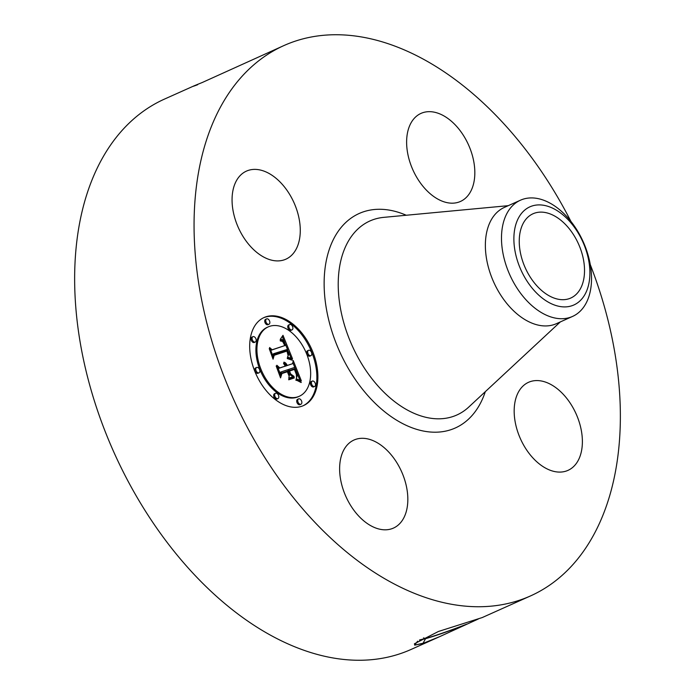 <?xml version="1.0" encoding="UTF-8"?>
<svg xmlns="http://www.w3.org/2000/svg" width="695" height="695" viewBox="0 0 695 695"><rect width="100%" height="100%" fill="white"/><g stroke="black" fill="none" stroke-linecap="round" stroke-linejoin="round"><path stroke-width="1.04" d="M553.594 297.886A46.174 29.181 -114.1 0 1 521.05 255.63A46.174 29.181 -114.1 0 1 533.004 213.773A46.174 29.181 -114.1 0 1 550.179 213.93A46.174 29.181 -114.1 0 1 582.723 256.186A46.174 29.181 -114.1 0 1 570.769 298.042A46.174 29.181 -114.1 0 1 553.594 297.886M584.903 294.532A53.767 33.986 65.9 0 0 570.734 222.609A53.767 33.986 65.9 0 0 518.87 217.283A53.767 33.986 65.9 0 0 533.048 289.207A53.767 33.986 65.9 0 0 584.903 294.532M507.402 212.566A63.688 40.249 -114.1 0 1 520.459 200.203A63.688 40.249 -114.1 0 1 544.159 200.412A63.688 40.249 65.9 0 1 584.843 245.639A63.688 40.249 65.9 0 1 585.616 304.071A63.688 40.249 -114.1 0 1 572.55 316.434A63.688 40.249 -114.1 0 1 548.859 316.225A63.688 40.249 65.9 0 1 508.175 270.998A63.688 40.249 65.9 0 1 507.402 212.566M572.55 316.434L556.434 323.661A63.688 40.249 -114.1 0 1 532.735 323.444A63.688 40.249 -114.1 0 1 487.855 265.169A63.688 40.249 -114.1 0 1 504.344 207.423L520.459 200.203M590.29 264.656A301.543 190.586 -114.1 0 1 530.546 595.91A301.543 190.586 -114.1 0 1 418.355 594.911A301.543 190.586 -114.1 0 1 205.842 318.953A301.543 190.586 -114.1 0 1 283.899 45.575A301.543 190.586 -114.1 0 1 396.098 46.565A301.543 190.586 -114.1 0 1 570.916 221.418M232.104 202.123A48.25 30.493 -114.1 0 1 246.438 171.118A48.25 30.493 -114.1 0 1 281.032 182.993A48.25 30.493 -114.1 0 1 300.231 228.168A48.25 30.493 -114.1 0 1 285.906 259.174A48.25 30.493 -114.1 0 1 251.303 247.298A48.25 30.493 -114.1 0 1 232.104 202.123M442.507 201.289A48.25 30.493 -114.1 0 1 408.504 157.139A48.25 30.493 -114.1 0 1 420.988 113.398A48.25 30.493 -114.1 0 1 438.945 113.554A48.25 30.493 -114.1 0 1 472.947 157.713A48.25 30.493 -114.1 0 1 460.455 201.454A48.25 30.493 -114.1 0 1 442.507 201.289M514.213 413.308A48.25 30.493 -114.1 0 1 528.548 382.302A48.25 30.493 -114.1 0 1 563.141 394.178A48.25 30.493 -114.1 0 1 582.341 439.353A48.25 30.493 -114.1 0 1 568.006 470.359A48.25 30.493 -114.1 0 1 533.413 458.483A48.25 30.493 -114.1 0 1 514.213 413.308M371.947 440.187A48.25 30.493 -114.1 0 1 405.95 484.346A48.25 30.493 -114.1 0 1 393.457 528.087A48.25 30.493 -114.1 0 1 375.509 527.922A48.25 30.493 -114.1 0 1 341.506 483.772A48.25 30.493 -114.1 0 1 353.99 440.031A48.25 30.493 -114.1 0 1 371.947 440.187M265.898 316.816A48.25 30.493 -114.1 0 1 312.246 350.515A48.25 30.493 -114.1 0 1 303.524 405.585A48.25 30.493 -114.1 0 1 301.691 406.297A48.25 30.493 -114.1 0 1 255.343 372.598A48.25 30.493 -114.1 0 1 264.065 317.528A48.25 30.493 -114.1 0 1 265.898 316.816M414.463 643.744L414.715 645.151L422.942 643.448L439.544 636.698L411.127 649.425A301.543 190.586 -114.1 0 1 298.937 648.435A301.543 190.586 -114.1 0 1 86.423 372.468A301.543 190.586 -114.1 0 1 164.489 99.09L193.175 86.249M482.234 617.56L438.432 631.477L414.42 643.787M439.544 636.698L478.316 619.002M197.623 84.747C190.3 87.44 191.794 86.71 202.123 82.566L283.899 45.575M303.011 405.81A48.25 30.493 65.9 0 0 311.047 350.567A48.25 30.493 65.9 0 0 264.882 317.276A48.25 30.493 65.9 0 0 263.553 317.763M419.832 639.852L425.462 638.549C437.659 634.952 451.403 630.148 466.719 624.145M419.476 640.06L425.522 638.705C436.703 635.43 449.639 630.938 464.338 625.239M424.523 642.918L414.646 645.134L417.643 641.172M268.253 326.867L267.228 327.328A38.017 24.021 65.9 0 0 260.356 370.713A38.017 24.021 65.9 0 0 296.869 397.262A38.017 24.021 65.9 0 0 298.32 396.706L299.345 396.246A38.017 24.021 -114.1 0 1 297.894 396.81A38.017 24.021 -114.1 0 1 261.381 370.261A38.017 24.021 -114.1 0 1 268.253 326.867A38.017 24.021 -114.1 0 1 269.695 326.311A38.017 24.021 -114.1 0 1 306.208 352.86A38.017 24.021 -114.1 0 1 299.345 396.246M307.65 350.723A2.928 1.85 65.9 0 0 307.538 350.767A2.928 1.85 65.9 0 0 307.008 354.103A2.928 1.85 65.9 0 0 309.822 356.144A2.928 1.85 65.9 0 0 309.927 356.101A2.928 1.85 65.9 0 0 310.04 356.048M297.686 399.304A2.928 1.85 65.9 0 0 297.573 399.338A2.928 1.85 65.9 0 0 297.043 402.683A2.928 1.85 65.9 0 0 299.858 404.725A2.928 1.85 65.9 0 0 299.962 404.681A2.928 1.85 65.9 0 0 300.075 404.629M311.36 381.512A2.928 1.85 65.9 0 0 311.247 381.555A2.928 1.85 65.9 0 0 310.717 384.891A2.928 1.85 65.9 0 0 313.523 386.941A2.928 1.85 65.9 0 0 313.636 386.898A2.928 1.85 65.9 0 0 313.74 386.837M255.725 367.89A2.928 1.85 65.9 0 0 255.612 367.933A2.928 1.85 65.9 0 0 255.082 371.269A2.928 1.85 65.9 0 0 257.897 373.311A2.928 1.85 65.9 0 0 258.01 373.267A2.928 1.85 65.9 0 0 258.114 373.215M274.638 393.657A2.928 1.85 65.9 0 0 274.534 393.7A2.928 1.85 65.9 0 0 274.004 397.036A2.928 1.85 65.9 0 0 276.81 399.078A2.928 1.85 65.9 0 0 276.923 399.034A2.928 1.85 65.9 0 0 277.027 398.982M265.69 319.309A2.928 1.85 65.9 0 0 265.577 319.353A2.928 1.85 65.9 0 0 265.056 322.689A2.928 1.85 65.9 0 0 267.862 324.73A2.928 1.85 65.9 0 0 267.975 324.687A2.928 1.85 65.9 0 0 268.079 324.635M288.738 324.956A2.928 1.85 65.9 0 0 288.625 324.999A2.928 1.85 65.9 0 0 288.095 328.335A2.928 1.85 65.9 0 0 290.901 330.377A2.928 1.85 65.9 0 0 291.014 330.334A2.928 1.85 65.9 0 0 291.118 330.281M252.016 337.092A2.928 1.85 65.9 0 0 251.911 337.136A2.928 1.85 65.9 0 0 251.382 340.472A2.928 1.85 65.9 0 0 254.188 342.513A2.928 1.85 65.9 0 0 254.301 342.47A2.928 1.85 65.9 0 0 254.405 342.418M310.839 355.684A2.928 1.85 -114.1 0 1 308.033 353.642A2.928 1.85 -114.1 0 1 308.563 350.306A2.928 1.85 -114.1 0 1 308.676 350.263A2.928 1.85 -114.1 0 1 311.482 352.304A2.928 1.85 -114.1 0 1 310.952 355.64A2.928 1.85 -114.1 0 1 310.839 355.684M300.874 404.264A2.928 1.85 -114.1 0 1 298.068 402.223A2.928 1.85 -114.1 0 1 298.598 398.887A2.928 1.85 -114.1 0 1 298.711 398.843A2.928 1.85 -114.1 0 1 301.517 400.885A2.928 1.85 -114.1 0 1 300.987 404.221A2.928 1.85 -114.1 0 1 300.874 404.264M314.548 386.481A2.928 1.85 -114.1 0 1 311.742 384.439A2.928 1.85 -114.1 0 1 312.272 381.095A2.928 1.85 -114.1 0 1 312.376 381.06A2.928 1.85 -114.1 0 1 315.191 383.101A2.928 1.85 -114.1 0 1 314.661 386.437A2.928 1.85 -114.1 0 1 314.548 386.481M258.922 372.85A2.928 1.85 -114.1 0 1 256.108 370.809A2.928 1.85 -114.1 0 1 256.637 367.473A2.928 1.85 -114.1 0 1 256.75 367.429A2.928 1.85 -114.1 0 1 259.556 369.471A2.928 1.85 -114.1 0 1 259.027 372.807A2.928 1.85 -114.1 0 1 258.922 372.85M277.835 398.617A2.928 1.85 -114.1 0 1 275.029 396.576A2.928 1.85 -114.1 0 1 275.55 393.24A2.928 1.85 -114.1 0 1 275.663 393.196A2.928 1.85 -114.1 0 1 278.478 395.238A2.928 1.85 -114.1 0 1 277.948 398.574A2.928 1.85 -114.1 0 1 277.835 398.617M266.715 318.849A2.928 1.85 -114.1 0 1 269.521 320.89A2.928 1.85 -114.1 0 1 268.991 324.226A2.928 1.85 -114.1 0 1 268.887 324.27A2.928 1.85 -114.1 0 1 266.072 322.228A2.928 1.85 -114.1 0 1 266.602 318.892A2.928 1.85 -114.1 0 1 266.715 318.849M289.754 324.495A2.928 1.85 -114.1 0 1 292.569 326.537A2.928 1.85 -114.1 0 1 292.039 329.873A2.928 1.85 -114.1 0 1 291.926 329.916A2.928 1.85 -114.1 0 1 289.12 327.875A2.928 1.85 -114.1 0 1 289.65 324.539A2.928 1.85 -114.1 0 1 289.754 324.495M253.041 336.632A2.928 1.85 -114.1 0 1 255.847 338.673A2.928 1.85 -114.1 0 1 255.326 342.018A2.928 1.85 -114.1 0 1 255.213 342.062A2.928 1.85 -114.1 0 1 252.407 340.02A2.928 1.85 -114.1 0 1 252.928 336.675A2.928 1.85 -114.1 0 1 253.041 336.632M292.491 358.698L287.513 357.134L288.964 353.972L287.469 349.377L273.621 353.694L273.152 356.457L269.582 347.526L272.162 349.767L284.794 345.589L282.761 341.653L280.172 340.585L282.908 341.254L285.037 345.267L285.741 345.276L283.378 340.359L281.97 339.429L280.198 339.455L282.995 335.32L292.491 358.698M292.187 360.192L287.339 358.585L287.252 358.038L291.075 359.08L292.187 360.192M288.112 355.632L286.974 351.071L274.204 355.267L273.065 359.167L269.226 348.612L272.979 357.977L273.865 354.719L287.096 350.341L288.373 353.964L288.112 355.632M293.212 360.496L301.326 380.791L296.235 378.844L297.399 374.918L294.776 367.394L288.833 369.358L289.311 370.548L294.558 368.819L296.591 374.11L296.513 377.376L296.365 374.509L294.411 369.419L289.511 371.043L290.692 373.988L294.089 376.412L288.764 378.167L289.563 374.188L287.773 369.714L281.371 371.825L280.728 374.874L276.888 365.275L279.807 367.916L285.263 366.109L283.595 363.259L285.61 365.996L286.21 365.805L283.925 362.173L285.758 363.155L287.27 365.448L292.63 363.676L293.212 360.496M301.144 382.537L295.87 379.826L298.893 380.686L301.144 382.537M294.211 377.984L288.729 379.8L288.72 379.227L294.202 377.411L294.211 377.984M288.981 375.752L287.374 371.747L281.944 373.545L280.554 377.898L276.176 365.978L280.459 376.69L281.597 373.102L287.522 371.147L288.981 375.752M291.049 358.134L288.46 351.757M287.713 349.915L285.263 343.877M284.794 342.722L282.257 336.493M285.741 345.276L284.472 345.736M282.517 340.941L281.996 341.176M282.3 340.819L281.701 341.089M282.083 340.715L281.379 341.028M281.84 340.637L280.98 341.028M280.641 341.054L281.336 340.533M281.597 340.576L280.572 341.036M281.058 340.515L280.285 340.863M280.78 340.524L280.241 340.759M284.794 345.589L271.137 350.228L270.407 349.594M272.162 349.767L271.137 350.228M272.492 354.789L273.621 353.694M292.161 359.645L291.613 359.888M291.839 359.445L291.231 359.715M291.474 359.263L290.823 359.55M291.075 359.08L290.388 359.385M290.649 358.907L289.928 359.228M290.189 358.742L289.433 359.08M289.693 358.594L288.911 358.941M289.163 358.446L288.364 358.802M288.607 358.307L287.782 358.672M288.017 358.177L287.33 358.49M286.279 351.296L286.071 350.801L273.83 354.85M287.096 350.341L286.071 350.801M274.204 355.267L273.648 355.519M299.788 379.965L295.054 368.115M294.767 367.394L292.83 362.564M292.63 363.676L284.568 366.421M287.27 365.448L286.244 365.909M286.992 364.884L286.036 365.318M286.705 364.38L285.81 364.779M286.401 363.919L285.558 364.302M286.088 363.511L285.289 363.876M285.758 363.155L285.002 363.502M285.419 362.86L284.715 363.172M285.063 362.608L284.429 362.894M284.698 362.408L284.151 362.66M284.316 362.269L283.881 362.46M285.61 365.996L284.585 366.456M284.081 363.641L283.63 363.841M285.263 366.109L278.782 368.376L277.748 367.438M279.807 367.916L278.782 368.376M280.12 373.363L280.346 372.285L281.371 371.825M292.942 376.786L289.667 374.449L288.486 371.495L289.511 371.043M290.692 373.988L289.667 374.449M293.69 369.653L288.286 371.008L287.808 369.818L288.833 369.358M294.558 368.819L293.533 369.28M289.311 370.548L288.286 371.008M301.222 382.111L300.787 382.302M300.614 381.694L300.127 381.911M300.031 381.312L299.493 381.555M299.449 380.982L298.885 381.234M298.893 380.686L298.285 380.964M298.355 380.443L297.703 380.73M297.825 380.235L297.139 380.539M297.312 380.069L296.565 380.4M296.817 379.948L296.001 380.313M296.331 379.87L295.862 380.078M293.186 378.323L293.177 377.871L288.72 379.348M294.202 377.411L293.177 377.871M286.653 371.981L281.553 373.241M287.522 371.147L286.496 371.599M281.944 373.545L281.379 373.797M560.335 321.907L468.76 407.062A106.318 67.198 -114.1 0 1 417.295 414.654A106.318 67.198 -114.1 0 1 340.159 306.704A106.318 67.198 -114.1 0 1 383.744 217.361L508.245 205.677M485.31 391.676A117.533 74.278 -114.1 0 1 411.562 427.599A117.533 74.278 -114.1 0 1 324.244 289.024A117.533 74.278 -114.1 0 1 402.883 213.878A117.533 74.278 -114.1 0 1 406.245 215.25M423.464 637.914L425.462 638.549M425.522 638.705L422.942 643.448M530.546 595.91L482.156 617.594M308.563 350.306L307.538 350.767M310.952 355.64L309.927 356.101M298.598 398.887L297.573 399.338M300.987 404.221L299.962 404.681M312.272 381.095L311.247 381.555M314.661 386.437L313.636 386.898M256.637 367.473L255.612 367.933M259.027 372.807L258.01 373.267M275.55 393.24L274.534 393.7M277.948 398.574L276.923 399.034M268.991 324.226L267.975 324.687M266.602 318.892L265.577 319.353M292.039 329.873L291.014 330.334M289.65 324.539L288.625 324.999M255.326 342.018L254.301 342.47M252.928 336.675L251.911 337.136"/></g></svg>
